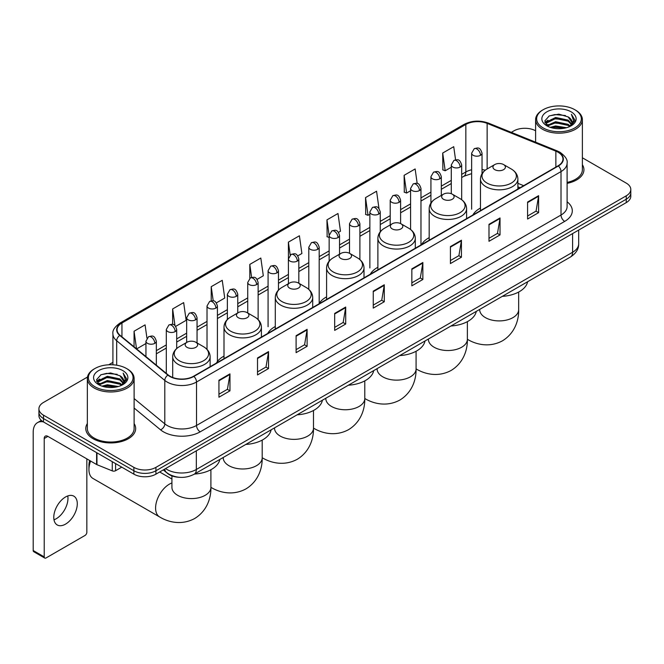 <?xml version="1.0" encoding="UTF-8"?>
<svg xmlns="http://www.w3.org/2000/svg" width="664" height="664" viewBox="0 0 664 664"><rect width="100%" height="100%" fill="white"/><g stroke="black" fill="none" stroke-linecap="round" stroke-linejoin="round"><path stroke-width="1" d="M224 356.12A27.539 15.903 0 0 0 216.406 363.075M275.294 326.505A27.539 15.903 0 0 0 267.7 333.461M326.588 296.891A27.539 15.903 0 0 0 318.994 303.846M377.882 267.277A27.539 15.903 0 0 0 370.288 274.232M429.176 237.662A27.539 15.903 0 0 0 421.582 244.618M480.47 208.048A27.539 15.903 0 0 0 472.876 215.003M520.003 187.796L517.887 186.941M179.272 477.291A15.587 8.997 180 0 1 167.594 473.474L163.269 469.913M87.474 377.052L43.492 402.45A15.587 8.997 0 0 0 38.919 408.816L38.919 415.606A15.587 8.997 0 0 0 43.492 421.964L133.879 474.154A15.587 8.997 0 0 0 155.924 474.154L626.235 202.62A15.587 8.997 0 0 0 630.8 196.253L630.8 192.859A15.587 8.997 0 0 1 626.235 199.225A15.587 8.997 0 0 0 630.8 192.859L630.8 189.464A15.587 8.997 0 0 0 626.235 183.106L582.378 157.783M38.919 408.816A15.587 8.997 0 0 0 43.492 415.174L133.879 467.365A15.587 8.997 0 0 0 155.924 467.365L155.924 470.759L626.235 199.225L155.924 470.759A15.587 8.997 0 0 1 133.879 470.759A15.587 8.997 0 0 0 155.924 470.759L155.924 474.154M43.492 415.174L43.492 418.569L133.879 470.759L43.492 418.569A15.587 8.997 0 0 1 38.919 412.211A15.587 8.997 0 0 0 43.492 418.569L43.492 421.964M87.341 423.532A24.941 14.401 0 0 0 85.789 428.546A24.941 14.401 0 0 0 93.093 438.721A24.941 14.401 0 0 0 120.275 441.842A24.941 14.401 0 0 0 135.672 428.546A24.941 14.401 0 0 0 134.111 423.532A24.941 14.401 0 0 1 135.672 428.546A24.941 14.401 0 0 1 120.275 441.842A24.941 14.401 0 0 1 93.093 438.721A24.941 14.401 0 0 1 85.789 428.546A24.941 14.401 0 0 1 87.341 423.532M558.075 152.239A16.625 9.603 180 0 1 562.947 159.028A16.625 9.603 180 0 1 558.075 165.809L193.581 376.247A16.625 9.603 180 0 1 168.208 374.969L120.084 335.295A16.625 9.603 180 0 1 117.08 329.784A16.625 9.603 180 0 1 121.952 322.994L465.837 124.45A16.625 9.603 180 0 1 487.135 123.379L555.859 151.16A16.625 9.603 180 0 1 558.075 152.239M558.366 152.064A17.04 9.844 0 0 0 556.092 150.96L487.368 123.18A17.04 9.844 0 0 0 465.547 124.284L121.653 322.828A17.04 9.844 0 0 0 119.744 335.428L167.867 375.11A17.04 9.844 0 0 0 193.88 376.422L558.366 165.983A17.04 9.844 0 0 0 558.366 152.064M218.937 380.24L218.937 397.213L229.96 390.847L229.96 373.873L218.937 380.24M218.937 394.2L227.428 389.295L229.918 374.438A4.158 2.399 -120 0 0 229.96 373.873M227.354 389.336L229.96 390.847M257.516 357.962L257.516 374.936L268.538 368.57L268.538 351.605L257.516 357.962M257.516 371.923L266.007 367.026L268.497 352.161A4.158 2.399 -120 0 0 268.538 351.605M265.932 367.067L268.538 368.57M296.094 335.693L296.094 352.659L307.117 346.301L307.117 329.327L296.094 335.693M296.094 349.654L304.585 344.749L307.075 329.892A4.158 2.399 -120 0 0 307.117 329.327M304.51 344.79L307.117 346.301M334.681 313.416L334.681 330.39L345.703 324.024L345.703 307.05L334.681 313.416M334.681 327.377L343.163 322.472L345.653 307.615A4.158 2.399 -120 0 0 345.703 307.05M343.089 322.521L345.703 324.024M527.581 202.047L527.581 219.02L538.604 212.654L538.604 195.681L527.581 202.047M527.581 216.007L536.072 211.102L538.554 196.245A4.158 2.399 -120 0 0 538.604 195.681M535.997 211.144L538.604 212.654M488.994 224.324L488.994 241.289L500.025 234.923L500.025 217.958L488.994 224.324M488.994 238.276L497.485 233.379L499.975 218.522A4.158 2.399 -120 0 0 500.025 217.958M497.411 233.421L500.025 234.923M450.416 246.593L450.416 263.567L461.439 257.2L461.439 240.227L450.416 246.593M450.416 260.554L458.907 255.657L461.397 240.791A4.158 2.399 -120 0 0 461.439 240.227M458.832 255.698L461.439 257.2M411.838 268.87L411.838 285.835L422.86 279.478L422.86 262.504L411.838 268.87M411.838 282.831L420.329 277.925L422.819 263.068A4.158 2.399 -120 0 0 422.86 262.504M420.254 277.967L422.86 279.478M373.259 291.139L373.259 308.113L384.282 301.746L384.282 284.781L373.259 291.139M373.259 305.1L381.75 300.203L384.232 285.346A4.158 2.399 -120 0 0 384.282 284.781M381.675 300.244L384.282 301.746M567.106 183.355A24.941 14.401 0 0 0 583.938 169.735A24.941 14.401 0 0 0 582.378 164.73A24.941 14.401 0 0 1 583.938 169.735A24.941 14.401 0 0 1 567.106 183.355M155.924 467.365L626.235 195.83A15.587 8.997 0 0 0 630.8 189.464M535.607 130.783A15.587 8.997 0 0 0 513.803 130.916L511.313 132.352M112.922 362.361L108.73 364.777M216.389 302.875L224.731 298.053L222.241 280.324L211.218 286.69L211.218 300.867M175.678 326.381L186.152 320.33L183.662 302.601L172.64 308.959L172.64 324.406M146.952 338.167L145.084 324.87L134.062 331.236L134.062 346.815M338.524 232.358L340.474 231.23L337.984 213.501L326.962 219.867L327.136 236.733M378.995 208.562L376.563 191.224L365.54 197.59L365.723 214.464M417.175 183.447L415.141 168.955L404.119 175.321L404.301 192.186M455.57 159.825L453.728 146.678L442.705 153.044L442.88 169.909M257.101 279.37L263.309 275.784L260.827 258.047L249.797 264.413L249.797 278.316M297.812 255.864L301.896 253.507L299.406 235.778L288.383 242.136L288.442 259.076M288.442 283.686L288.383 258.943M288.383 242.136L290.193 255.067M329.153 237.488L326.962 236.666M326.962 219.867L329.153 235.463A5.196 2.996 0 0 0 330.672 237.579A5.196 2.996 0 0 0 338.017 237.579A5.196 2.996 0 0 0 339.545 235.454C337.436 228.789 335.386 230.117 331.751 230.956A5.196 2.996 60 0 1 334.349 231.213A5.196 2.996 -120 0 1 338.017 237.579M365.54 197.59L368.03 215.327L369.865 214.264M368.03 215.327L365.54 214.397M404.119 175.321L406.609 193.05L410.576 190.759M406.609 193.05L404.119 192.12M442.705 153.044L445.187 170.772L451.288 167.253M445.187 170.772L442.705 169.843M249.797 264.413L251.631 277.436M211.218 286.69L213.21 300.867M172.64 308.959L174.981 325.609M136.618 348.924L145.947 343.537M134.062 331.236L136.535 348.849M543.193 127.945A22.344 12.898 0 0 0 574.792 127.945A22.344 12.898 0 0 0 574.792 109.701L575.53 110.124A23.381 13.504 0 0 1 582.378 119.678A23.381 13.504 0 0 1 567.944 132.144A23.381 13.504 0 0 1 542.463 129.223A23.381 13.504 0 0 1 535.607 119.678A23.381 13.504 0 0 1 542.463 110.124L543.193 109.701A22.344 12.898 0 0 0 543.193 127.945M567.106 182.401A23.381 13.504 0 0 0 582.378 169.735L582.378 119.678M550.24 127.339L555.635 125.953L566.566 127.712M551.784 127.803L555.635 127.015L564.964 128.102M546.895 125.587L555.635 121.711L568.176 124.359L570.202 126.035M547.418 126.044L555.635 122.774L568.176 125.421L569.637 126.542M546.157 124.882L546.447 122.068L555.635 117.47L568.176 120.118L571.613 124.019M546.04 124.367L546.447 123.13L555.635 118.532L568.176 121.18L571.372 124.525M569.505 126.65A12.989 7.503 0 0 0 571.986 122.242A12.989 7.503 0 0 0 568.176 116.939L571.978 122.5M571.123 111.826A17.148 9.902 0 0 0 546.904 111.801A17.148 9.902 0 0 0 546.796 125.778A17.148 9.902 0 0 0 546.87 125.828A17.148 9.902 0 0 0 571.198 125.778A17.148 9.902 0 0 0 571.123 111.826M568.176 116.939L558.847 114.15L549.252 115.918L544.804 120.939L547.759 126.301M570.567 126.127L574.717 120.873L574.8 119.927L571.422 114.299L573.547 120.607L569.646 126.583M575.53 110.124L574.792 109.701A22.344 12.898 0 0 0 543.193 109.701M571.422 114.299L574.792 120.142M549.028 116.026L554.905 114.573L565.429 115.519M544.978 122.857L546.895 121.346M551.112 119.553L554.905 118.823L565.056 119.653M551.112 123.794L554.905 123.064L565.056 123.894M551.892 127.837L554.905 127.305L564.948 128.111M544.87 122.433L548.016 120.201M546.538 125.288L548.016 124.442M494.771 169.652A6.233 3.602 0 0 0 503.586 169.652A6.233 3.602 0 0 0 503.586 164.564L511.33 169.029A17.181 9.918 0 0 1 511.33 183.065A17.181 9.918 0 0 1 487.027 183.065A17.181 9.918 0 0 1 487.027 169.029C482.794 171.544 480.611 174.881 480.47 179.048A18.708 10.798 0 0 0 485.948 186.684A18.708 10.798 0 0 0 506.333 189.024A18.708 10.798 0 0 0 517.887 179.048C517.746 174.881 515.563 171.544 511.33 169.029L503.586 164.564A6.233 3.602 0 0 0 494.771 164.564A6.233 3.602 0 0 0 494.771 169.652M502.283 296.368A28.577 16.5 0 0 0 527.589 281.752M443.477 199.266A6.233 3.602 0 0 0 452.292 199.266A6.233 3.602 0 0 0 452.292 194.178L460.036 198.644A17.181 9.918 0 0 1 460.036 212.679A17.181 9.918 0 0 1 435.733 212.679A17.181 9.918 0 0 1 435.733 198.644C431.5 201.159 429.317 204.495 429.176 208.662A18.708 10.798 0 0 0 434.654 216.298A18.708 10.798 0 0 0 455.039 218.639A18.708 10.798 0 0 0 466.593 208.662C466.452 204.495 464.269 201.159 460.036 198.644L452.292 194.178A6.233 3.602 0 0 0 443.477 194.178A6.233 3.602 0 0 0 443.477 199.266M450.989 325.982A28.577 16.5 0 0 0 476.296 311.366M392.183 228.881A6.233 3.602 0 0 0 400.998 228.881A6.233 3.602 0 0 0 400.998 223.793L408.742 228.258A17.181 9.918 0 0 1 408.742 242.294A17.181 9.918 0 0 1 384.439 242.294A17.181 9.918 0 0 1 384.439 228.258C380.206 230.773 378.023 234.11 377.882 238.276A18.708 10.798 0 0 0 383.36 245.912A18.708 10.798 0 0 0 403.745 248.253A18.708 10.798 0 0 0 415.299 238.276C415.158 234.11 412.975 230.773 408.742 228.258L400.998 223.793A6.233 3.602 0 0 0 392.183 223.793A6.233 3.602 0 0 0 392.183 228.881M399.695 355.597A28.577 16.5 0 0 0 425.001 340.981M340.889 258.495A6.233 3.602 0 0 0 349.704 258.495A6.233 3.602 0 0 0 349.704 253.407L357.448 257.873A17.181 9.918 0 0 1 357.448 271.908A17.181 9.918 0 0 1 333.145 271.908A17.181 9.918 0 0 1 333.145 257.873C328.912 260.388 326.729 263.724 326.588 267.891A18.708 10.798 0 0 0 332.066 275.527A18.708 10.798 0 0 0 352.451 277.867A18.708 10.798 0 0 0 364.005 267.891C363.864 263.724 361.681 260.388 357.448 257.873L349.704 253.407A6.233 3.602 0 0 0 340.889 253.407A6.233 3.602 0 0 0 340.889 258.495M348.401 385.211A28.577 16.5 0 0 0 373.707 370.595M289.595 288.11A6.233 3.602 0 0 0 298.41 288.11A6.233 3.602 0 0 0 298.41 283.013L306.154 287.487A17.181 9.918 0 0 1 306.154 301.522A17.181 9.918 0 0 1 281.851 301.522A17.181 9.918 0 0 1 281.851 287.487C277.618 290.002 275.435 293.339 275.294 297.505A18.708 10.798 0 0 0 280.772 305.141A18.708 10.798 0 0 0 301.166 307.482A18.708 10.798 0 0 0 312.711 297.505C312.57 293.339 310.387 290.002 306.154 287.487L298.41 283.013A6.233 3.602 0 0 0 289.595 283.013A6.233 3.602 0 0 0 289.595 288.11M297.107 414.826A28.577 16.5 0 0 0 322.413 400.209M238.301 317.724A6.233 3.602 0 0 0 247.116 317.724A6.233 3.602 0 0 0 247.116 312.628L254.86 317.101A17.181 9.918 0 0 1 254.86 331.128A17.181 9.918 0 0 1 230.557 331.128A17.181 9.918 0 0 1 230.557 317.101C226.324 319.616 224.142 322.953 224 327.12A18.708 10.798 0 0 0 229.478 334.756A18.708 10.798 0 0 0 249.871 337.096A18.708 10.798 0 0 0 261.417 327.12C261.276 322.953 259.093 319.616 254.86 317.101L247.116 312.628A6.233 3.602 0 0 0 238.301 312.628A6.233 3.602 0 0 0 238.301 317.724M245.813 444.44A28.577 16.5 0 0 0 271.119 429.824M90.594 461.04A19.488 11.246 120 0 0 88.943 469.548L88.943 465.306A14.293 8.25 -60 0 1 89.673 460.509M88.943 469.548A19.488 11.246 120 0 0 92.977 478.47L159.626 516.949A19.488 11.246 -60 0 1 156.638 501.337A19.488 11.246 -60 0 1 169.37 484.164A19.488 11.246 -60 0 1 171.926 482.96M187.007 347.338A6.233 3.602 0 0 0 195.822 347.338A6.233 3.602 0 0 0 195.822 342.242L203.566 346.716A17.181 9.918 0 0 1 203.566 360.743A17.181 9.918 0 0 1 179.263 360.743A17.181 9.918 0 0 1 179.263 346.716C175.03 349.231 172.847 352.567 172.706 356.734A18.708 10.798 0 0 0 178.184 364.37A18.708 10.798 0 0 0 198.577 366.711A18.708 10.798 0 0 0 210.123 356.734C209.982 352.567 207.799 349.231 203.566 346.716L195.822 342.242A6.233 3.602 0 0 0 187.007 342.242A6.233 3.602 0 0 0 187.007 347.338M194.519 474.054A28.577 16.5 0 0 0 219.826 459.438M67.753 495.942A16.625 9.603 -60 0 1 56.208 518.75A16.625 9.603 -60 0 1 53.991 519.788M65.537 524.128A16.625 9.603 120 0 0 76.393 509.479A16.625 9.603 120 0 0 73.845 496.157A16.625 9.603 120 0 0 65.537 496.979A16.625 9.603 120 0 0 54.672 511.629A16.625 9.603 120 0 0 57.22 524.958A16.625 9.603 120 0 0 65.537 524.128M115.594 463.596L115.594 470.701L121.753 467.149M43.309 421.864A20.783 12.002 -120 0 0 37.508 422.636A20.783 12.002 -120 0 0 33.2 432.148L33.2 550.522L44.222 556.889L44.222 438.514A5.196 2.996 60 0 1 45.301 436.132A5.196 2.996 60 0 1 47.899 436.389L96.604 464.509L96.604 452.632M44.222 556.889A2.598 1.502 120 0 0 44.762 558.075L33.739 551.709A2.598 1.502 -60 0 1 33.2 550.522M44.762 558.075A2.598 1.502 120 0 0 46.057 557.943L85.009 535.458A2.598 1.502 120 0 0 86.843 532.279L86.843 458.874M115.594 470.701A2.598 1.502 180 0 1 112.266 470.876L96.952 464.684A2.598 1.502 180 0 1 96.604 464.509M94.927 386.755A22.344 12.898 0 0 0 126.525 386.755A22.344 12.898 0 0 0 126.525 368.512A22.344 12.898 0 0 0 126.525 368.503L127.264 368.935A23.381 13.504 0 0 1 134.111 378.48A23.381 13.504 0 0 1 119.678 390.947A23.381 13.504 0 0 1 94.197 388.025A23.381 13.504 0 0 1 87.341 378.48A23.381 13.504 0 0 1 94.197 368.935L94.927 368.512A22.344 12.898 0 0 0 94.927 386.755M87.341 378.48L87.341 428.546A23.381 13.504 0 0 0 94.197 438.091A23.381 13.504 0 0 0 119.678 441.012A23.381 13.504 0 0 0 134.111 428.546L134.111 378.48M101.974 386.141L107.369 384.763L118.3 386.514M103.518 386.614L107.369 385.817L116.698 386.913L106.638 386.108L103.625 386.639M98.629 384.398L107.369 380.522L119.91 383.169L121.935 384.838M99.152 384.854L107.369 381.576L119.91 384.224L121.371 385.344M97.89 383.684L98.181 380.87L107.369 376.272L119.91 378.92L123.346 382.821M97.774 383.169L98.181 381.933L107.369 377.335L119.91 379.982L123.106 383.327M121.238 385.452A12.989 7.503 0 0 0 123.72 381.045A12.989 7.503 0 0 0 119.91 375.741L123.712 381.302M122.857 370.628A17.148 9.902 0 0 0 98.637 370.603A17.148 9.902 0 0 0 98.529 384.589A17.148 9.902 0 0 0 98.604 384.63A17.148 9.902 0 0 0 122.931 384.589A17.148 9.902 0 0 0 122.857 370.628M119.91 375.741L110.581 372.952L100.986 374.72L96.546 379.742L99.492 385.103M122.309 384.929L126.45 379.675L126.533 378.737L123.155 373.102L125.28 379.41L121.379 385.386M127.264 368.935L126.525 368.512A22.344 12.898 0 0 0 94.927 368.512M123.155 373.102L126.525 378.945M100.762 374.828L106.638 373.384L117.163 374.322M96.712 381.659L98.629 380.157M102.845 378.356L106.638 377.625L116.789 378.455M102.845 382.605L106.638 381.866L116.789 382.696M96.604 381.244L99.749 379.003M98.272 384.091L99.749 383.244M165.552 468.593A20.783 12.002 0 0 0 166.946 469.481A20.783 12.002 0 0 0 196.337 469.481L572.592 252.262A20.783 12.002 0 0 0 578.676 243.771C578.825 248.934 576.086 253.349 570.434 257.018L194.187 474.245A10.392 6.001 60 0 0 196.337 469.481L196.337 450.814M572.592 233.587L572.592 252.262A10.392 6.001 60 0 1 570.434 257.018M164.705 469.083A10.392 6.947 129.5 0 0 166.515 472.461L163.361 469.855M626.235 202.62L626.235 195.83M133.879 474.154L133.879 467.365M567.106 201.79A25.979 14.998 180 0 1 564.691 221.394L200.196 431.832A5.196 2.996 60 0 1 196.519 425.466L561.014 215.028A20.783 12.002 0 0 0 567.106 206.545L567.106 163.095A20.783 12.002 180 0 1 561.014 171.586A5.196 2.996 -120 0 0 558.366 165.983M200.196 431.832A25.979 14.998 180 0 1 163.452 431.832A25.979 14.998 180 0 1 160.547 429.824L134.111 408.036M167.867 375.11A5.196 3.478 129.5 0 0 164.797 380.422L164.797 423.864A20.783 12.002 0 0 0 167.129 425.466A20.783 12.002 0 0 0 196.519 425.466L196.519 382.024A20.783 12.002 180 0 1 164.797 380.422L116.681 340.74A20.783 12.002 180 0 1 112.922 333.859L112.922 364.793M567.106 163.095C567.795 159.85 565.404 156.231 559.943 152.23L557.204 150.911A5.196 2.432 112 0 0 556.092 150.96M557.204 150.911L488.48 123.122C479.873 120.076 471.706 120.524 463.97 124.45A5.196 2.996 60 0 1 465.547 124.284M121.653 322.828A5.196 2.996 -120 0 0 120.084 322.994C114.689 326.871 112.299 330.489 112.922 333.859M119.744 335.428A5.196 3.478 129.5 0 0 116.681 340.74L116.681 365.192M488.48 123.122A5.196 2.432 112 0 0 487.368 123.18M193.88 376.422A5.196 2.996 60 0 1 196.519 382.024L561.014 171.586L561.014 215.028A5.196 2.996 60 0 0 564.691 221.394M134.111 398.558L164.797 423.864A5.196 3.478 -50.5 0 1 160.547 429.824M121.952 322.994L121.952 336.831M555.859 151.16L555.859 167.096M487.135 123.379L487.135 168.971M523.68 185.671L517.887 183.33M485.226 170.233A16.625 9.603 0 0 0 482.031 169.511M471.639 169.801A16.625 9.603 0 0 0 465.837 171.976L461.679 174.375M465.837 124.45L465.837 171.976A9.354 5.403 60 0 1 463.904 176.259L461.679 177.537M451.288 180.376L441.319 186.127M430.928 192.128L420.968 197.88M410.576 203.881L400.608 209.633M390.216 215.634L380.256 221.386M369.865 227.387L359.896 233.139M349.505 239.14L339.545 244.892M329.153 250.892L319.185 256.644M308.793 262.637L298.833 268.389M288.442 274.39L278.473 280.142M268.082 286.142L258.122 291.894M247.73 297.895L237.762 303.647M227.37 309.648L217.41 315.4M207.019 321.401L197.05 327.153M186.659 333.154L176.699 338.906M166.307 344.906L156.339 350.658M373.259 291.679L384.232 285.346M411.838 269.41L422.819 263.068M450.416 247.132L461.397 240.791M488.994 224.855L499.975 218.522M527.581 202.586L538.554 196.245M334.681 313.956L345.653 307.615M296.094 336.225L307.075 329.892M257.516 358.502L268.497 352.161M218.937 380.779L229.918 374.438M518.659 292.036L518.659 309.665A19.488 11.246 180 0 1 512.957 317.616A19.488 11.246 180 0 1 485.401 317.616A19.488 11.246 180 0 1 479.69 309.665L479.732 310.428M518.659 309.665C518.924 319.45 515.289 332.963 502.465 340.815C489.252 347.994 475.731 344.392 467.39 339.271L467.373 339.254A19.488 11.246 -60 0 1 467.373 339.254A19.488 11.246 180 0 1 461.663 347.231A19.488 11.246 180 0 1 434.107 347.231A19.488 11.246 180 0 1 428.396 339.279L428.438 340.043M467.373 321.65L467.373 339.279C467.63 349.065 463.995 362.577 451.171 370.429C437.958 377.608 424.437 374.006 416.096 368.885A19.488 11.246 -60 0 1 416.079 368.869L416.096 368.885A19.488 11.246 180 0 1 410.369 376.845A19.488 11.246 180 0 1 382.813 376.845A19.488 11.246 180 0 1 377.102 368.893L377.152 369.657M364.802 398.491A19.488 11.246 -60 0 1 364.785 398.483L364.785 398.483C373.143 403.612 386.664 407.223 399.877 400.043C412.701 392.192 416.336 378.679 416.079 368.893L416.079 351.264M364.785 380.879L364.785 398.508A19.488 11.246 180 0 1 359.075 406.459A19.488 11.246 180 0 1 331.519 406.459A19.488 11.246 180 0 1 325.808 398.508L325.858 399.272M364.785 398.508C365.042 408.294 361.407 421.806 348.583 429.649C335.37 436.837 321.849 433.227 313.508 428.106L313.491 428.097A19.488 11.246 -60 0 1 313.491 428.097A19.488 11.246 180 0 1 307.781 436.074A19.488 11.246 180 0 1 280.225 436.074A19.488 11.246 180 0 1 274.514 428.122L274.564 428.878M262.214 457.72A19.488 11.246 -60 0 1 262.197 457.712L262.197 457.712C270.555 462.841 284.076 466.452 297.289 459.264C310.113 451.42 313.748 437.908 313.491 428.122L313.491 410.493M262.197 440.107L262.197 457.737A19.488 11.246 180 0 1 256.487 465.688A19.488 11.246 180 0 1 228.931 465.688A19.488 11.246 180 0 1 223.22 457.737L223.27 458.492M262.197 457.737C262.454 467.522 258.819 481.026 245.995 488.878C232.782 496.066 219.261 492.456 210.92 487.334L210.903 487.326A19.488 11.246 -60 0 1 210.903 487.326A19.488 11.246 180 0 1 205.193 495.302A19.488 11.246 180 0 1 177.637 495.302A19.488 11.246 180 0 1 171.926 487.351L171.976 488.106M480.512 155.31A5.196 2.996 0 0 0 482.031 153.193C479.923 146.528 477.873 147.856 474.237 148.695A5.196 2.996 60 0 1 476.835 148.952A5.196 2.996 -120 0 1 480.512 155.31A5.196 2.996 0 0 1 473.166 155.31A5.196 2.996 0 0 1 471.639 153.193L474.237 148.695M460.152 167.062A5.196 2.996 0 0 0 461.679 164.946C459.571 158.281 457.521 159.609 453.885 160.447A5.196 2.996 60 0 1 456.483 160.705A5.196 2.996 -120 0 1 460.152 167.062A5.196 2.996 0 0 1 452.806 167.062A5.196 2.996 0 0 1 451.288 164.946L453.885 160.447M439.8 178.815A5.196 2.996 0 0 0 441.319 176.699C439.211 170.034 437.161 171.362 433.526 172.192A5.196 2.996 60 0 1 436.124 172.449A5.196 2.996 -120 0 1 439.8 178.815A5.196 2.996 0 0 1 432.455 178.815A5.196 2.996 0 0 1 430.928 176.699L433.526 172.192M419.44 190.568A5.196 2.996 0 0 0 420.968 188.452C418.859 181.787 416.809 183.106 413.174 183.945A5.196 2.996 60 0 1 415.772 184.202A5.196 2.996 -120 0 1 419.44 190.568A5.196 2.996 0 0 1 412.095 190.568A5.196 2.996 0 0 1 410.576 188.452L413.174 183.945M399.089 202.321A5.196 2.996 0 0 0 400.608 200.196C398.5 193.531 396.449 194.859 392.814 195.697A5.196 2.996 60 0 1 395.412 195.955A5.196 2.996 -120 0 1 399.089 202.321A5.196 2.996 0 0 1 391.743 202.321A5.196 2.996 0 0 1 390.216 200.196L392.814 195.697M378.729 214.074A5.196 2.996 0 0 0 380.256 211.949C378.148 205.284 376.098 206.612 372.462 207.45A5.196 2.996 60 0 1 375.06 207.707A5.196 2.996 -120 0 1 378.729 214.074A5.196 2.996 0 0 1 371.383 214.074A5.196 2.996 0 0 1 369.865 211.949L372.462 207.45M358.377 225.826A5.196 2.996 0 0 0 359.896 223.702C357.788 217.037 355.738 218.365 352.103 219.203A5.196 2.996 60 0 1 354.7 219.46A5.196 2.996 -120 0 1 358.377 225.826A5.196 2.996 0 0 1 351.032 225.826A5.196 2.996 0 0 1 349.505 223.702L352.103 219.203M317.666 249.332A5.196 2.996 0 0 0 319.185 247.207C317.077 240.542 315.026 241.87 311.391 242.709A5.196 2.996 60 0 1 313.989 242.966A5.196 2.996 -120 0 1 317.666 249.332A5.196 2.996 0 0 1 310.32 249.332A5.196 2.996 0 0 1 308.793 247.207L311.391 242.709M297.306 261.085A5.196 2.996 0 0 0 298.833 258.96C296.725 252.295 294.675 253.623 291.039 254.461A5.196 2.996 60 0 1 293.637 254.719A5.196 2.996 -120 0 1 297.306 261.085A5.196 2.996 0 0 1 289.961 261.085A5.196 2.996 0 0 1 288.442 258.96L291.039 254.461M276.954 272.838A5.196 2.996 0 0 0 278.473 270.713C276.365 264.048 274.315 265.376 270.68 266.214A5.196 2.996 60 0 1 273.277 266.471A5.196 2.996 -120 0 1 276.954 272.838A5.196 2.996 0 0 1 269.609 272.838A5.196 2.996 0 0 1 268.082 270.713L270.68 266.214M256.594 284.59A5.196 2.996 0 0 0 258.122 282.466C256.013 275.801 253.963 277.129 250.328 277.967A5.196 2.996 60 0 1 252.926 278.224A5.196 2.996 -120 0 1 256.594 284.59A5.196 2.996 0 0 1 249.249 284.59A5.196 2.996 0 0 1 247.73 282.466L250.328 277.967M236.243 296.343A5.196 2.996 0 0 0 237.762 294.218C235.654 287.553 233.603 288.882 229.968 289.72A5.196 2.996 60 0 1 232.566 289.977A5.196 2.996 -120 0 1 236.243 296.343A5.196 2.996 0 0 1 228.897 296.343A5.196 2.996 0 0 1 227.37 294.218L229.968 289.72M215.883 308.088A5.196 2.996 0 0 0 217.41 305.971C215.302 299.306 213.252 300.634 209.617 301.473A5.196 2.996 60 0 1 212.214 301.73A5.196 2.996 -120 0 1 215.883 308.088A5.196 2.996 0 0 1 208.537 308.088A5.196 2.996 0 0 1 207.019 305.971L209.617 301.473M195.531 319.841A5.196 2.996 0 0 0 197.05 317.724C194.942 311.059 192.892 312.387 189.257 313.225A5.196 2.996 60 0 1 191.855 313.483A5.196 2.996 -120 0 1 195.531 319.841A5.196 2.996 0 0 1 188.186 319.841A5.196 2.996 0 0 1 186.659 317.724L189.257 313.225M175.172 331.593A5.196 2.996 0 0 0 176.699 329.477C174.59 322.812 172.54 324.14 168.905 324.978A5.196 2.996 60 0 1 171.503 325.236A5.196 2.996 -120 0 1 175.172 331.593A5.196 2.996 0 0 1 167.826 331.593A5.196 2.996 0 0 1 166.307 329.477L168.905 324.978M154.82 343.346A5.196 2.996 0 0 0 156.339 341.23C154.231 334.565 152.18 335.893 148.545 336.731A5.196 2.996 60 0 1 151.143 336.988A5.196 2.996 -120 0 1 154.82 343.346A5.196 2.996 0 0 1 147.474 343.346A5.196 2.996 0 0 1 145.947 341.23L148.545 336.731M44.222 438.514L47.899 436.389M96.952 452.831L96.952 464.684M112.266 470.876L112.266 461.679M194.187 474.245C185.82 478.445 177.462 478.445 169.096 474.245L166.515 472.461M578.676 243.771L578.676 230.076M463.97 124.45L120.084 322.994M471.639 173.628L463.904 176.259M451.288 183.538L441.319 189.29M430.928 195.291L420.968 201.043M410.576 207.043L400.608 212.795M390.216 218.796L380.256 224.548M369.865 230.549L359.896 236.301M349.505 242.302L339.545 248.054M329.153 254.055L319.185 259.807M308.793 265.808L298.833 271.559M288.442 277.56L278.473 283.312M268.082 289.305L258.122 295.057M247.73 301.058L237.762 306.809M227.37 312.81L217.41 318.562M207.019 324.563L197.05 330.315M186.659 336.316L176.699 342.068M166.307 348.069L156.339 353.821M520.119 187.729L517.887 186.825M546.007 124.699L546.007 123.836M535.607 142.179L535.607 119.678M517.887 189.016L517.887 179.048M480.47 210.621L480.47 179.048M494.771 164.564L487.027 169.029M466.593 218.63L466.593 208.662M429.176 240.235L429.176 208.662M443.477 194.178L435.733 198.644M415.299 248.245L415.299 238.276M377.882 269.85L377.882 238.276M392.183 223.793L384.439 228.258M364.005 277.859L364.005 267.891M326.588 299.464L326.588 267.891M340.889 253.407L333.145 257.873M312.711 307.474L312.711 297.505M275.294 329.07L275.294 297.505M289.595 283.013L281.851 287.487M261.417 337.088L261.417 327.12M224 358.684L224 327.12M238.301 312.628L230.557 317.101M210.903 469.722L210.903 487.351C211.169 497.129 207.525 510.641 194.701 518.493C181.488 525.68 167.967 522.07 159.626 516.949M210.123 366.702L210.123 356.734M172.706 377.492L172.706 356.734M187.007 342.242L179.263 346.716M171.926 479.051L159.684 471.979M171.926 475.88L171.926 487.351M482.031 173.694L482.031 153.193M471.639 209.193L471.639 153.193M461.679 199.723L461.679 164.946M451.288 193.705L451.288 164.946M441.319 195.415L441.319 176.699M430.928 203.01L430.928 176.699M420.968 244.452L420.968 188.452M410.576 229.478L410.576 188.452M400.608 223.585L400.608 200.196M390.216 224.922L390.216 200.196M380.256 231.777L380.256 211.949M369.865 267.957L369.865 211.949M359.896 259.599L359.896 223.702M349.505 253.291L349.505 223.702M339.545 254.179L339.545 235.454M329.153 261.159L329.153 235.454L331.751 230.956M319.185 303.216L319.185 247.207M308.793 289.379L308.793 247.207M298.833 283.262L298.833 258.96M278.473 290.085L278.473 270.713M268.082 326.721L268.082 270.713M258.122 319.575L258.122 282.466M247.73 312.985L247.73 282.466M237.762 312.943L237.762 294.218M227.37 319.508L227.37 294.218M217.41 361.507L217.41 305.971M207.019 349.388L207.019 305.971M197.05 342.956L197.05 317.724M186.659 342.441L186.659 317.724M176.699 348.542L176.699 329.477M166.307 373.4L166.307 329.477M156.339 365.183L156.339 341.23M145.947 356.618L145.947 341.23M37.508 422.636L41.342 420.42M97.741 383.501L97.741 382.638"/></g></svg>
